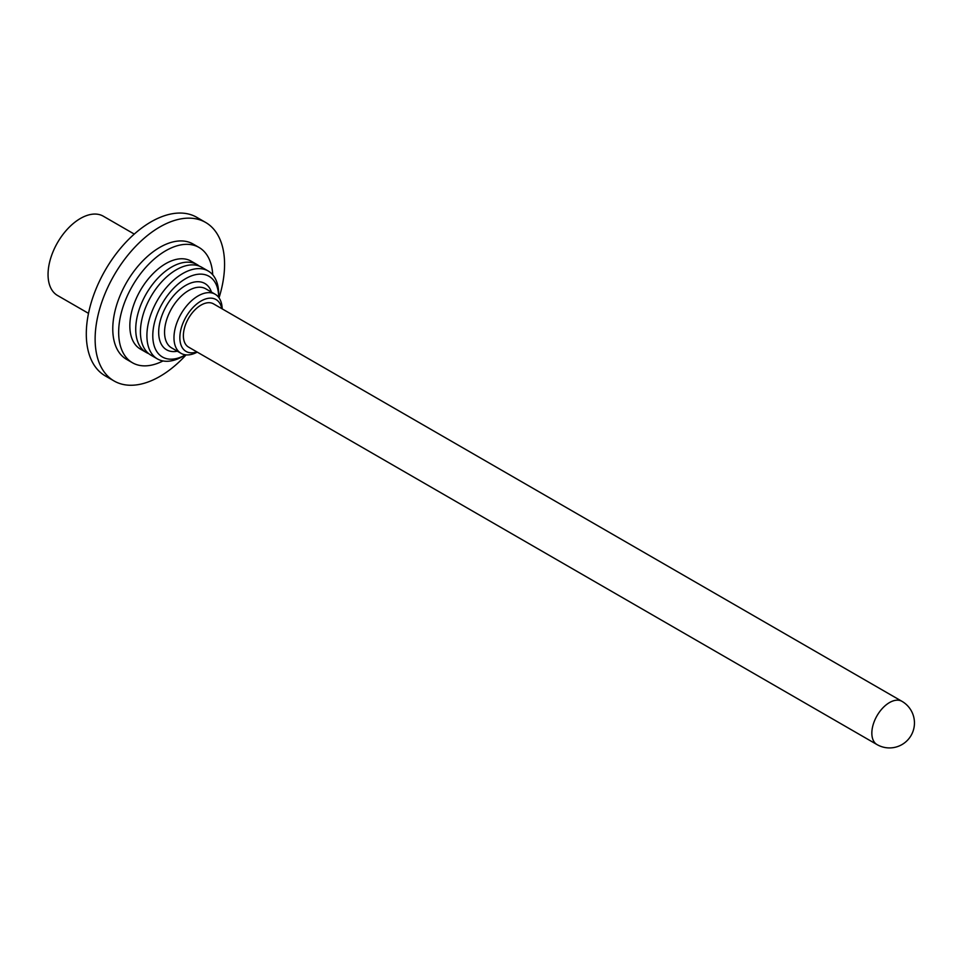 <?xml version="1.0" encoding="UTF-8"?>
<svg xmlns="http://www.w3.org/2000/svg" width="961" height="961" viewBox="0 0 961 961"><rect width="100%" height="100%" fill="white"/><g stroke="black" fill="none" stroke-linecap="round" stroke-linejoin="round"><path stroke-width="1.44" d="M901.971 701.338L213.522 303.868A24.962 14.415 120 0 0 194.278 310.547A24.962 14.415 120 0 0 183.383 335.677A24.962 14.415 120 0 0 188.56 347.101L877.009 744.583A24.962 24.962 0 0 0 914.452 722.96A24.962 24.962 0 0 0 901.971 701.338A24.962 14.415 120 0 0 889.49 702.575A24.962 14.415 120 0 0 871.843 733.147A24.962 14.415 120 0 0 877.009 744.583M199.239 266.089A50.765 29.31 120 0 0 196.993 264.539A50.765 29.31 120 0 0 157.88 278.137A50.765 29.31 120 0 0 135.729 329.227A50.765 29.31 120 0 0 146.24 352.459A50.765 29.31 120 0 0 148.703 353.624M196.993 264.539L191.119 261.14A50.765 29.31 120 0 0 151.994 274.738A50.765 29.31 120 0 0 129.843 325.827A50.765 29.31 120 0 0 140.354 349.059L146.24 352.459M221.799 308.649A29.959 17.298 120 0 0 198.927 302.367A29.959 17.298 120 0 0 179.851 337.719A29.959 17.298 120 0 0 196.837 351.882M222.207 308.877A34.115 19.7 120 0 0 215.156 294.234A34.115 19.7 120 0 0 188.861 303.376A34.115 19.7 120 0 0 173.977 337.719A34.115 19.7 120 0 0 181.04 353.336A34.115 19.7 120 0 0 197.245 352.122M215.156 294.234L205.738 288.805A34.115 19.7 120 0 0 179.455 297.946A34.115 19.7 120 0 0 164.559 332.278A34.115 19.7 120 0 0 171.623 347.894L181.04 353.336M211.48 292.12A38.284 22.103 120 0 0 181.497 288.228A38.284 22.103 120 0 0 158.673 332.278A38.284 22.103 120 0 0 177.365 351.209M218.688 297.381L218.688 294.234A50.765 29.31 120 0 0 208.177 270.99A50.765 29.31 120 0 0 169.064 284.588A50.765 29.31 120 0 0 146.901 335.677A50.765 29.31 120 0 0 157.412 358.909A50.765 29.31 120 0 0 182.794 356.399L185.533 354.825A46.596 26.908 120 0 1 152.787 335.677A46.596 26.908 120 0 1 185.641 278.666A46.596 26.908 120 0 1 218.688 297.381M208.177 270.99L201.702 267.254A50.765 29.31 120 0 0 162.589 280.852A50.765 29.31 120 0 0 140.426 331.941A50.765 29.31 120 0 0 150.949 355.174L157.412 358.909M88.508 313.358L57.528 295.483A45.768 26.427 -60 0 1 48.05 274.522A45.768 26.427 -60 0 1 68.027 228.466A45.768 26.427 -60 0 1 103.295 216.201L134.276 234.088M219.024 297.838A91.535 52.855 120 0 0 224.574 264.335A91.535 52.855 120 0 0 205.618 222.435A91.535 52.855 120 0 0 135.081 246.953A91.535 52.855 120 0 0 95.127 339.077A91.535 52.855 120 0 0 114.083 380.976A91.535 52.855 120 0 0 186.086 354.885M114.083 380.976L105.254 375.883A91.535 52.855 -60 0 1 86.298 333.972A91.535 52.855 -60 0 1 126.251 241.86A91.535 52.855 -60 0 1 196.789 217.33L205.618 222.435M212.729 274.798A66.573 38.44 120 0 0 199.023 247.445A66.573 38.44 120 0 0 147.718 265.284A66.573 38.44 120 0 0 118.659 332.278A66.573 38.44 120 0 0 132.45 362.753A66.573 38.44 120 0 0 162.986 360.952M132.45 362.753L126.564 359.354A66.573 38.44 -60 0 1 112.773 328.878A66.573 38.44 -60 0 1 141.832 261.885A66.573 38.44 -60 0 1 193.137 244.046L199.023 247.445"/></g></svg>
